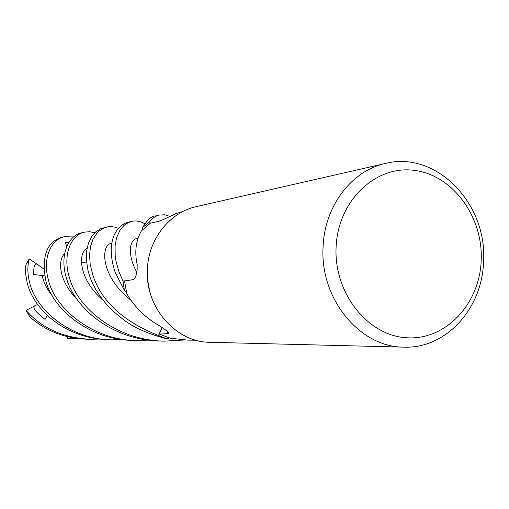 <?xml version="1.0" encoding="UTF-8"?>
<svg xmlns="http://www.w3.org/2000/svg" width="509" height="509" viewBox="0 0 509 509"><rect width="100%" height="100%" fill="white"/><g stroke="black" fill="none" stroke-linecap="round" stroke-linejoin="round"><path stroke-width="0.76" d="M106.941 227.02L100.973 228.636L95.851 231.78L91.658 236.596L88.496 243.016L86.594 250.969L86.384 260.112L87.962 270.247L89.476 275.598C93.312 287.248 100.68 298.624 111.579 309.726C123.948 320.193 131.831 329.183 166.761 338.873L158.528 335.476L161.989 327.427L158.515 335.507C123.445 321.65 101.558 301.544 92.854 275.178L90.22 264.667L89.565 255.06L90.494 246.585L92.95 239.306L96.729 233.44L98.988 231.137L104.103 227.93L107.749 226.861L111.032 226.594L115.129 227.167L118.355 228.325M131.704 221.37L128.166 222.178C116.027 225.614 105.153 241.998 115.206 272.41L124.419 290.474L123.013 280.987L126.849 280.663L122.981 280.987L119.017 271.94L115.899 260.805L115.18 255.569L115.085 245.987L116.586 237.697L119.628 230.806L123.865 225.557L126.302 223.661L131.704 221.37C136.164 220.41 140.503 221.205 144.715 223.756M149.837 291.803L147.693 280.376L147.457 268.008M183.316 211.311L175.344 213.805C168.95 217.057 163.535 219.513 159.088 221.18L150.282 223.266L142.176 230.253L142.596 227.587L149.531 221.803C152.325 218.164 155.608 215.911 159.387 215.052L155.436 215.956C151.746 215.797 147.464 219.653 142.609 227.529L142.176 230.253L141.197 231.283C135.795 241.018 134.459 252.14 137.188 264.648L137.125 270.018C136.387 275.961 134.866 279.187 132.575 279.702L124.565 281.038L126.798 293.68C134.758 307.391 145.949 318.284 160.367 326.364C166.348 330.252 169.103 332.676 168.625 333.63L159.311 334.082L170.515 338.256L187.369 340.082L196.219 340.273M403.917 347.138L210.109 342.296C175.503 342.423 144.473 306.59 147.432 268.415C148.774 238.498 170.044 212.202 196.531 206.571L385.536 163.434C436.2 150.435 487.437 203.645 483.55 261.397C482.481 308.339 446.126 348.926 403.917 347.138C359.92 347.462 319.576 298.643 323.113 246.636C324.627 205.903 351.853 170.521 385.536 163.434M481.209 260.258C479.764 303.848 445.763 340.426 406.742 337.772C367.702 335.8 333.618 292.917 336.112 246.859C338.021 200.75 375.508 165.177 414.033 170.337C452.603 174.829 483.206 216.707 481.209 260.258M162.161 327.548L159.311 334.082M166.812 338.854L169.179 337.893L166.812 338.854L158.528 335.476L162.002 327.44M124.419 290.474L126.417 292.236L124.419 290.474L123.013 280.987L126.786 280.675M142.596 227.587L149.544 221.829L150.454 223.228M84.653 232.11L81.752 232.772C69.504 234.903 58.796 253.673 66.52 278.448C74.658 307.716 112.025 340.222 160.424 341.055L164.439 341.157C117.77 340.534 78.119 309.084 69.529 278.073C61.952 254.137 71.61 234.477 84.653 232.11L89.73 231.703L94.789 232.753M184.512 339.974L164.439 341.157M148.513 340.146L136.845 340.47C94.948 340.795 55.634 309.79 48.597 280.669C41.865 257.541 51.657 239.122 64.484 236.71L73.57 236.946M64.484 236.71L61.843 237.315C46.643 241.909 41.331 256.472 45.905 281C52.58 309.052 90.252 340.413 133.263 340.381L136.845 340.47M166.761 338.873L158.515 335.507M122.599 339.579L112.12 339.853C70.834 339.738 36.107 310.064 29.713 283.01C27.422 273.988 27.276 265.933 29.274 258.852L38.722 265.367C33.613 260.793 33.785 269.007 33.664 274.536L44.677 275.802M112.12 339.853L108.92 339.77C65.298 338.587 33.95 309.917 27.289 283.309L25.628 274.02L25.59 266.544L25.87 264.922L29.274 258.852M124.381 290.435L122.981 280.987M78.252 338.593L67.544 338.714L67.652 336.704M69.669 338.79L67.544 338.714M99.306 339.064L89.845 339.293C62.62 337.664 41.369 328.025 26.08 310.363L36.209 305.139C29.554 307.029 38.919 314.32 45.046 319.41L47.337 315.446M89.845 339.293L86.969 339.223C64.395 338.275 45.365 330.825 29.866 316.872L26.08 310.363M68.766 242.659L65.387 242.64L66.794 246.528M159.387 215.052L164.738 214.798L169.93 216.395M36.209 305.139L37.621 304.427M142.609 227.529L149.531 221.803M38.722 265.367L43.799 268.93M167.34 331.454L167.467 333.961M64.605 253.679C57.778 259.666 58.44 280.548 76.547 298.598M111.815 243.366C100.979 243.41 99.109 275.458 131.061 300.297M42.253 275.662C43.5 282.336 46.923 289.182 52.535 296.206M137.996 238.664C130.959 237.328 125.653 252.025 136.819 272.277M87.007 248.373C78.011 252.222 77.979 278.945 103.098 300.285M168.6 332.899L168.625 333.63M81.453 262.765L86.549 261.97L81.453 262.765"/></g></svg>
